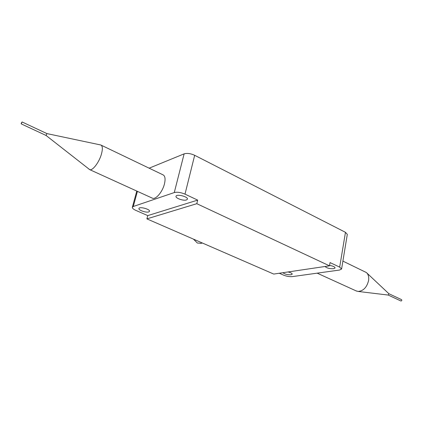<?xml version="1.0" encoding="UTF-8"?>
<svg xmlns="http://www.w3.org/2000/svg" width="423" height="423" viewBox="0 0 423 423"><rect width="100%" height="100%" fill="white"/><g stroke="black" fill="none" stroke-linecap="round" stroke-linejoin="round"><path stroke-width="0.63" d="M279.265 273.253L283.637 275.167C286.667 276.356 289.581 276.832 292.378 276.605L339.547 270.043L341.588 269.012L339.674 267.125L330.051 262.588L329.496 265.834L196.801 203.69L197.668 200.116L185.004 194.141C180.838 192.391 177.258 191.862 174.276 192.56L133.282 206.498L132.351 207.249C132.198 208.206 133.345 209.248 135.799 210.368L147.754 215.608L146.892 218.865L273.734 274.067L329.496 265.834M101.15 145.158L162.971 174.815C165.123 175.873 165.605 178.945 164.425 184.021C162.532 191.815 155.865 199.714 152.544 198.239L152.132 198.049M174.276 192.56L184.127 153.856L149.139 168.18M339.674 267.125L345.464 232.317L194.675 155.299L185.004 194.141M146.892 218.865L196.801 203.69M184.127 153.856C187.103 152.989 190.62 153.47 194.675 155.299M345.464 232.317L347.309 234.379L341.599 268.949M147.754 215.608L197.668 200.116M148.753 211.923L149.504 211.336C150.435 209.269 139.347 206.276 138.95 208.491C138.184 210.136 146.152 212.917 148.753 211.923M186.448 199.957L187.415 199.191C188.441 196.753 176.486 193.676 176.031 196.267C175.201 198.165 183.466 201.078 186.448 199.957M325.033 266.49C326.773 268.103 329.628 268.848 333.599 268.721L335.095 267.96C334.894 266.865 333.049 266.019 329.565 265.427M282.95 272.708C284.774 274.183 287.466 274.876 291.013 274.786L292.224 274.173C292.15 273.348 290.744 272.608 288.005 271.957M342.894 261.118L366.371 272.534C368.311 274.278 369.052 276.912 368.607 280.444C366.91 287.291 363.426 290.961 358.159 291.452L356.087 290.876M388.171 295.043L388.874 293.721L366.852 272.994M400.925 300.991L400.967 301.012C401.818 300.816 402.014 300.362 401.559 299.643L388.848 293.694M101.393 154.258C102.831 148.986 102.63 145.898 100.796 144.989L46.916 133.594L46.065 135.471L89.734 169.649C92.574 170.908 99.114 162.342 101.393 154.258M89.063 169.237L89.385 169.491M21.261 123.193L21.219 123.881L22.091 121.961L21.261 123.193M201.137 243.325L197.351 243.024L193.443 239.127M137.417 191.355L133.282 206.498M132.351 207.249L136.777 191.059M356.637 291.124L317.16 273.158M388.293 295.069L358.159 291.452M400.967 301.012L388.208 295.058M89.734 169.649L152.544 198.239M21.219 123.881L46.086 135.476M22.107 121.972L46.932 133.594M200.629 243.442L202.427 243.035"/></g></svg>
